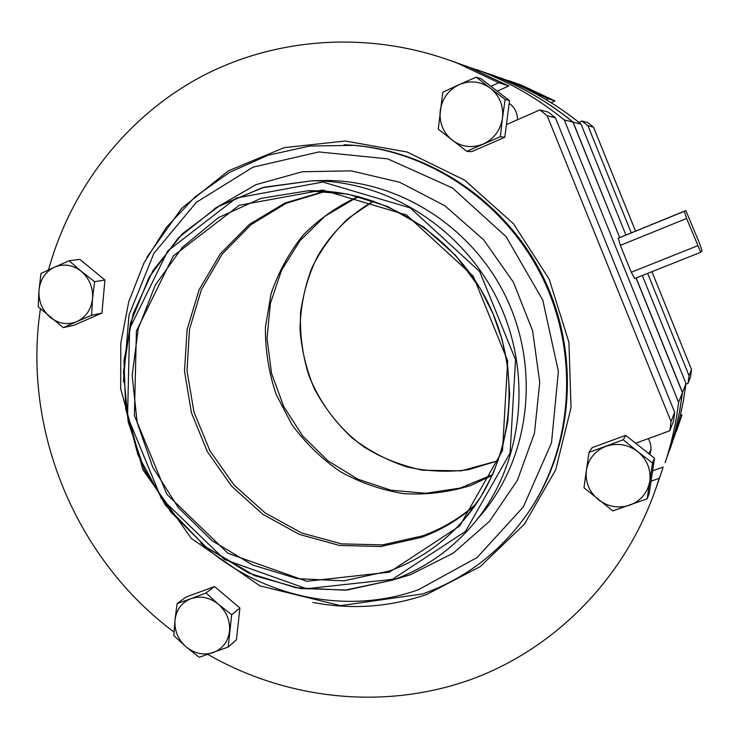 <?xml version="1.0" encoding="UTF-8"?>
<svg xmlns="http://www.w3.org/2000/svg" width="739" height="739" viewBox="0 0 739 739"><rect width="100%" height="100%" fill="white"/><g stroke="black" fill="none" stroke-linecap="round" stroke-linejoin="round"><path stroke-width="1.11" d="M684.24 211.372L618.321 238.198L620.354 245.348L631.245 272.257L634.653 278.566L700.748 252.267L702.05 250.733L699.657 243.63L685.847 210.606L684.24 211.372L686.614 218.495L700.748 252.267M618.321 238.198L619.688 237.588L572.947 122.092L564.291 119.967C538.897 99.294 511.286 83.128 481.449 71.461L458.004 63.425M636.048 278.012L682.43 392.621L678.596 402.349L564.291 119.967M572.947 122.092C548.606 102.287 522.113 86.796 493.476 75.6L476.461 69.568M665.118 462.669L671.502 444.231L675.557 429.775L679.584 411.346L682.43 392.621M671.502 444.231L667.215 456.148C672.601 438.68 676.388 420.74 678.596 402.349M517.494 119.746C517.485 112.781 514.714 107.321 509.199 103.358M649.858 454.503C651.743 449.044 651.216 443.742 648.288 438.615M326.139 191.225L286.289 203.243L251.011 224.665L222.227 254.077L201.387 289.642L189.489 329.317L187.013 370.886L193.987 412.131L209.978 450.892L234.134 485.117L265.218 512.986L301.623 532.967L341.473 543.858L382.617 544.892L422.782 535.803C442.485 528.634 460.295 517.984 476.221 503.869M358.433 196.491C337.658 205.987 319.285 218.799 303.313 234.947C289.097 252.636 278.344 272.266 271.047 293.826L265.412 327.285C265.209 350.147 268.765 372.456 276.09 394.201L291.813 424.5C305.383 442.994 321.576 458.725 340.383 471.685C360.346 482.733 381.527 490.068 403.947 493.68C426.615 494.991 448.813 492.285 470.54 485.551L492.313 475.38M581.039 124.087L573.094 122.129C548.772 102.342 522.297 86.851 493.68 75.664L504.737 79.461C532.246 90.213 557.677 105.095 581.039 124.087L625.915 234.993M642.311 275.518L686.004 383.532L682.494 392.455L636.159 277.966M504.737 79.461L488.645 73.761M669.479 450.55L675.501 433.091L680.268 415.688L683.27 401.508L686.004 383.532M573.094 122.129L619.688 237.588M685.847 210.606L619.799 237.533M493.68 75.664L476.572 69.614M665.155 462.559L671.575 444.028L675.622 429.571L679.649 411.17L682.494 392.455M697.616 245.754L631.245 272.257M686.614 218.495L620.354 245.348M685.94 384.086L688.064 383.292L690.54 376.844L691.519 369.528L651.946 271.684M492.654 474.641L460.286 488.045L425.775 493.282L391.014 490.225L357.833 479.168L327.931 460.794L302.796 436.139L283.693 406.496L271.555 373.361L267.019 338.434L270.372 303.489L281.513 270.317L299.979 240.692L324.901 216.259L355.043 198.449L359.228 196.694M678.485 422.717L679.28 422.431L678.929 423.558L671.151 445.377M493.781 75.701L514.362 82.777L548.227 98.749L554.943 100.929L522.076 85.419L514.362 82.777M647.66 273.393L689.071 375.754L688.064 383.292M631.254 232.822L587.958 125.787L593.491 127.154L635.531 231.085M578.896 122.351L581.962 121.03L587.958 125.787M546.149 99.673L548.227 98.749M679.28 422.431L682.014 414.828L680.323 415.447M682.014 414.828L676.536 430.948M508.358 80.514L522.076 85.419M551.045 102.647L554.943 100.929M581.962 121.03L587.671 122.535L593.491 127.154M689.071 375.754L691.519 369.528M177.092 603.587L191.022 598.645C181.739 602.47 176.399 609.583 174.995 619.984L177.092 603.587L186.052 597.038L214.532 586.563L239.898 607.994L236.452 639.808L228.222 647.05L231.686 614.765L239.898 607.994M231.686 614.765L218.365 604.206C226.568 611.624 230.291 620.658 229.524 631.3C228.018 641.785 222.587 648.87 213.248 652.574C203.631 655.567 194.569 653.645 186.062 646.828C177.97 639.466 174.284 630.524 174.995 619.984L173.841 635.623L186.062 646.828L199.234 657.304L228.222 647.05M623.282 439.779L625.702 435.326L592.041 447.714L589.075 452.342L623.282 439.779L637.785 451.64C627.938 444.361 617.333 442.587 605.98 446.319C594.969 450.818 588.429 458.827 586.378 470.337L584.004 487.758L612.862 510.917L647.207 498.76L649.239 493.338L654.505 458.189L625.702 435.326M589.075 452.342L586.378 470.337C585.131 481.976 589.094 491.731 598.267 499.601C607.957 506.871 618.478 508.718 629.859 505.143C640.953 500.793 647.586 492.811 649.775 481.209L652.555 463.039L654.505 458.189M647.207 498.76L649.775 481.209C651.105 469.431 647.105 459.584 637.785 451.64L652.555 463.039M325.151 191.161L284.995 203.013L249.412 224.388L220.324 253.828L199.225 289.512L187.115 329.372L184.501 371.172L191.41 412.685L207.4 451.705L231.621 486.188L262.835 514.289L299.424 534.436L339.487 545.447L380.871 546.518L421.267 537.401C441.368 530.085 459.492 519.184 475.657 504.682M497.218 91.137L508.783 85.973L469.117 67.231L451.501 60.958M656.223 487.528L662.828 468.35M669.811 430.745L673.497 421.156L674.67 412.316L555.414 117.778L548.375 112.171L539.867 109.926L547.174 115.746L671.03 421.572L669.811 430.745L635.66 443.224M652.611 470.835L663.234 467.03M466.799 151.329L500.312 136.687L502.492 118.046C503.656 105.797 499.619 95.848 490.391 88.209C480.646 81.281 470.235 80.089 459.15 84.634L442.79 92.209L438.245 129.131L466.799 151.329L471.805 151.643L504.792 137.251L506.437 124.595L539.867 109.926M490.899 86.278L481.043 78.713L476.165 77.161L490.391 88.209L505.143 99.432L509.55 100.615L490.899 86.278L498.807 82.74L457.681 63.295C371.8 30.17 276.931 36.691 201.184 76.662C125.602 117.196 70.87 188.741 48.515 269.911M40.423 308.81C22.161 429.996 75.692 558.823 174.035 632.048M207.881 654.44C286.612 699.593 383.763 710.558 470.549 679.649C556.975 648.26 629.175 574.434 658.754 479.676M651.059 481.2L659.179 478.299M63.314 327.626L76.856 321.594C67.471 325.262 58.575 323.83 50.16 317.29C42.151 310.177 38.428 301.161 39.001 290.224C40.248 279.388 45.402 271.712 54.437 267.204L40.978 273.458L39.001 290.224L38.179 306.759L63.314 327.626L74.039 325.243L101.936 313.068L104.929 280.007L79.83 259.38L69.124 260.756L81.29 271.305C72.745 264.765 63.794 263.398 54.437 267.204L69.124 260.756M508.783 85.973L498.807 82.74M674.67 412.316L671.03 421.572M555.414 117.778L547.174 115.746M476.165 77.161L459.15 84.634C448.416 89.955 442.107 98.629 440.232 110.656C439.151 122.757 443.151 132.604 452.231 140.188C461.81 147.116 472.147 148.391 483.251 144.013C494.077 138.83 500.488 130.184 502.492 118.046L505.143 99.432M500.312 136.687L504.792 137.251M506.437 124.595L509.55 100.615M205.959 592.992L218.365 604.206C209.728 597.38 200.611 595.523 191.022 598.645L205.959 592.992L214.532 586.563M91.581 315.285L92.541 298.63C91.193 309.549 85.964 317.207 76.856 321.594L91.581 315.285L101.936 313.068M94.592 281.707L81.29 271.305C89.41 278.474 93.16 287.582 92.541 298.63L94.592 281.707L104.929 280.007M498.271 460.683L468.581 469.69C447.936 472.378 427.456 471.473 407.124 466.965C387.319 460.489 369.112 450.901 352.494 438.199C337.141 423.964 324.495 407.623 314.537 389.157C306.352 369.842 301.512 349.741 300.006 328.864C300.487 307.951 304.394 287.748 311.719 268.239C320.92 249.56 333.03 233.007 348.032 218.568L373.638 201.036C350.36 214.347 331.848 232.462 318.112 255.38C309.641 271.749 303.794 290.778 300.561 312.477C299.729 333.834 302.454 354.766 308.754 375.264C320.8 404.954 339.21 428.832 363.976 446.901C380.594 457.469 400.122 465.256 422.569 470.253L461.062 470.845L498.271 460.683M312.819 602.414C351.367 609.86 389.277 607.227 426.551 594.516L480.147 566.656L524.422 524.163L555.673 469.828L571.035 407.614L568.928 342.351L549.253 279.351L513.55 223.815L464.813 180.242L407.143 152.012L345.316 141.02L284.201 147.643L228.351 170.829L181.628 208.343L147.015 257.107M526.584 514.954L530.279 509.596C573.778 444.545 579.958 353.325 543.867 278.418C507.647 203.576 432.37 151.707 354.378 145.361L348.993 144.983M523.508 519.231L529.41 510.834C573.058 445.552 579.256 353.999 543.026 278.815C506.677 203.696 431.123 151.643 352.873 145.269L344.078 144.724M200.722 542.879C258.761 596.225 344.55 616.141 418.45 589.74L477.2 557.455L523.277 507L551.497 442.864L558.388 371.412L542.777 300.126L506.141 236.711L452.471 187.974L387.735 158.867L318.897 151.938L253.006 167.171L196.371 202.301L153.924 253.301L129.029 315.045L123.385 381.814M392.954 579.995L347.099 590.045L300.182 588.512L254.585 575.663L205.405 546.684L165.536 505.291L138.027 455.132L125.667 408.528L123.976 360.549L133.177 313.733L152.945 270.65L182.413 233.755L220.148 205.313L264.165 187.198L311.997 180.787L324.966 180.492C398.118 179.947 471.842 226.346 505.836 296.764C539.839 367.172 530.353 453.783 484.451 510.76L476.138 520.672C523.267 462.161 532.995 373.029 497.966 300.524C462.965 228.009 387.116 180.224 311.997 180.787L262.308 187.706L216.86 207.243L178.413 237.819L149.121 277.245L130.526 322.952L123.478 372.142L128.198 421.914L144.29 469.441L170.82 512.044L206.301 547.285L248.784 573.076L295.914 587.745L344.965 590.202L393 579.967C425.784 568.18 453.497 548.412 476.138 520.672C453.487 548.421 425.766 568.199 392.954 579.995L410.653 574.656L453.321 553.095L489.671 521.124L517.355 480.378L534.473 433.165L539.738 382.294L532.634 330.933L513.522 282.381L483.592 239.732L444.804 205.691L399.697 182.302L351.173 170.838L302.269 171.753L255.888 184.685L214.652 208.574M324.966 180.492L318.694 180.63L324.966 180.492M392.391 579.33L465.478 531.433L510.095 453.044L515.545 359.736L479.694 271.582L410.284 207.927L322.869 182.053L236.295 198.043L167.799 250.844L129.602 328.735L127.561 416.519L161.241 498.28L224.545 559.497L306.509 588.715L392.391 579.33M389.453 572.152L459.695 525.974L502.502 450.568L507.675 360.891L473.219 276.192L406.552 214.984L322.546 190.034L239.26 205.294L173.277 256.008L136.41 330.961L134.396 415.521L166.838 494.299L227.852 553.243L306.805 581.297L389.453 572.152M389.333 571.007C419.124 560.236 444.555 542.5 465.625 517.79C512.663 462.06 523.073 375.264 489.024 304.837C455.039 234.392 380.603 188.593 307.72 190.81L260.922 198.375L218.319 217.7L182.441 247.297L155.292 285.097L138.267 328.67L132.161 375.394L137.149 422.551L152.853 467.482L178.348 507.675L212.232 540.828L252.664 565.012L297.392 578.683L343.875 580.808L389.333 571.007M481.449 71.461L493.476 75.6M671.575 444.028L675.501 433.091M681.672 415.918L678.929 423.558M457.681 63.295L469.117 67.231M348.965 144.983L354.378 145.361L309.632 146.036L267.952 155.282L229.339 172.483L195.124 196.833L166.414 227.307L144.077 262.724L128.743 301.78L120.799 343.118L120.679 388.76L142.886 469.745L191.29 538.38L259.98 585.898L340.568 605.647L422.662 593.944C466.568 578.277 502.151 550.564 529.41 510.834L526.565 514.972M465.625 517.79L480.95 496.636L493.264 473.256L502.28 448.102L507.785 421.646L509.633 394.414L507.758 366.96L502.178 339.829L492.987 313.604L480.378 288.81L455.455 255.214L423.733 227.002L387.328 206.366L348.023 194.154L307.72 190.81M648.944 453.774L650.967 449.035"/></g></svg>
